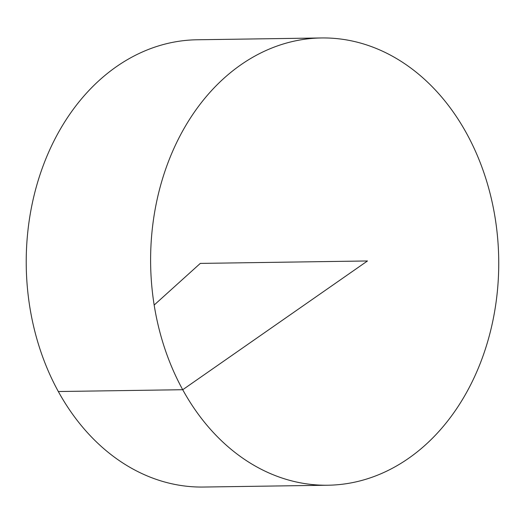 <?xml version="1.0" encoding="UTF-8"?>
<svg xmlns="http://www.w3.org/2000/svg" width="525" height="525" viewBox="0 0 525 525"><rect width="100%" height="100%" fill="white"/><g stroke="black" fill="none" stroke-linecap="round" stroke-linejoin="round"><path stroke-width="0.79" d="M425.453 444.905A223.657 174.064 -90.8 0 1 327.941 485.225A223.657 174.064 -90.8 0 1 150.636 264.134A223.657 174.064 -90.8 0 1 321.412 37.958A223.657 174.064 -90.8 0 1 490.015 193.22A223.657 174.064 -90.8 0 1 425.453 444.905M327.941 485.225L203.562 487.042A223.657 174.064 -90.8 0 1 26.25 265.952A223.657 174.064 -90.8 0 1 197.026 39.775L321.412 37.958M154.173 305.038L200.294 263.406L367.48 260.964L182.739 389.714L58.36 391.532"/></g></svg>
